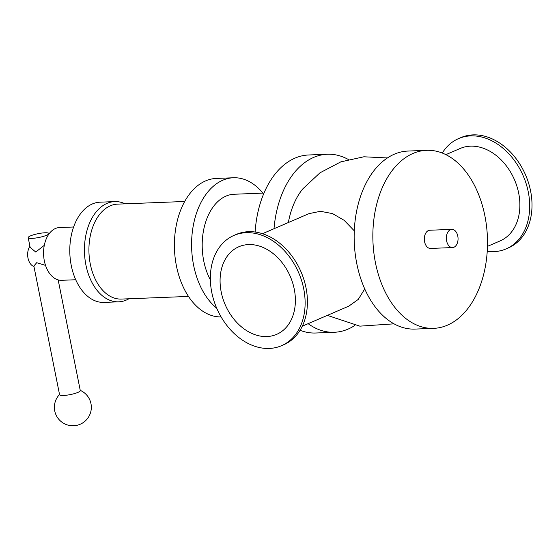 <?xml version="1.0" encoding="UTF-8"?>
<svg xmlns="http://www.w3.org/2000/svg" width="560" height="560" viewBox="0 0 560 560"><rect width="100%" height="100%" fill="white"/><g stroke="black" fill="none" stroke-linecap="round" stroke-linejoin="round"><path stroke-width="0.84" d="M233.961 235.424L236.271 234.423A60.046 44.653 66.7 0 1 248.472 231.693A60.046 44.653 66.7 0 1 303.947 279.727A60.046 44.653 66.7 0 1 283.808 344.715L281.498 345.709A60.046 44.653 66.7 0 1 216.727 308.238A60.046 44.653 66.7 0 1 233.961 235.424A60.046 44.653 66.7 0 1 246.162 232.687A60.046 44.653 66.7 0 1 301.644 280.728A60.046 44.653 66.7 0 1 281.498 345.709M487.214 251.307A60.046 44.653 -113.3 0 0 506.079 248.906A60.046 44.653 -113.3 0 0 526.225 183.918A60.046 44.653 -113.3 0 0 470.75 135.877A60.046 44.653 -113.3 0 0 458.542 138.614A60.046 44.653 -113.3 0 0 442.281 153.034M506.079 248.906L508.389 247.905A60.046 44.653 -113.3 0 0 528.535 182.924A60.046 44.653 -113.3 0 0 473.053 134.883A60.046 44.653 -113.3 0 0 460.852 137.62L458.542 138.614M487.445 246.372L500.073 240.933A50.351 37.443 -113.3 0 0 518.686 193.172A50.351 37.443 -113.3 0 0 470.449 146.167A50.351 37.443 -113.3 0 0 460.215 148.456L445.886 154.637M426.657 150.318L407.967 151.06A89.082 57.26 87.7 0 0 354.263 242.333A89.082 57.26 87.7 0 0 414.995 329.084L433.685 328.349A89.082 57.26 87.7 0 0 484.869 215.761A89.082 57.26 87.7 0 0 426.657 150.318A89.082 57.26 87.7 0 0 372.953 241.591A89.082 57.26 87.7 0 0 433.685 328.349M451.836 229.369L429.814 230.237A9.107 5.852 87.7 0 0 424.326 239.568A9.107 5.852 87.7 0 0 430.528 248.437L452.55 247.562A9.107 5.852 87.7 0 0 457.786 236.054A9.107 5.852 87.7 0 0 451.836 229.369A9.107 5.852 87.7 0 0 446.348 238.693A9.107 5.852 87.7 0 0 452.55 247.562M28.189 237.636A10.556 1.946 168.7 0 1 38.164 233.667A10.556 1.946 168.7 0 1 48.895 233.499A10.556 1.946 168.7 0 1 46.62 235.249A10.556 1.946 168.7 0 1 35.287 238.077A10.556 1.946 168.7 0 1 28.189 237.636L30.142 247.401L35.742 252.021L44.303 245.329M29.904 246.218A11.879 7.637 87.7 0 0 28 258.076A11.879 7.637 87.7 0 0 33.964 266.539M45.521 265.384L36.701 262.703L33.866 266.035M348.355 159.488A89.082 57.26 87.7 0 0 327.355 154.245A89.082 57.26 87.7 0 0 274.015 228.718M308.126 323.666A89.082 57.26 87.7 0 0 334.383 332.269A89.082 57.26 87.7 0 0 354.907 325.388M387.45 157.948L363.888 156.786L340.851 161.854L319.97 172.816L302.75 188.923A68.551 44.065 87.7 0 0 288.365 222.53M73.626 226.996L59.507 227.556A26.397 16.968 87.7 0 0 43.596 254.604A26.397 16.968 87.7 0 0 61.593 280.308L75.712 279.748M125.146 203.833A50.148 32.235 87.7 0 0 114.723 201.6L100.079 202.181A50.148 32.235 87.7 0 0 69.846 253.561A50.148 32.235 87.7 0 0 104.034 302.407L118.685 301.826A50.148 32.235 87.7 0 0 128.891 298.781M114.723 201.6A50.148 32.235 87.7 0 0 84.497 252.987A50.148 32.235 87.7 0 0 118.685 301.826M184.723 201.481L117.607 204.127A47.509 30.541 87.7 0 0 88.97 252.812A47.509 30.541 87.7 0 0 121.359 299.075L188.468 296.429M262.899 193.109A69.286 44.534 87.7 0 0 233.429 177.765L216.251 178.444A69.286 44.534 87.7 0 0 174.468 248.955A69.286 44.534 87.7 0 0 221.109 316.925M233.429 177.765A69.286 44.534 87.7 0 0 192.423 231.126A69.286 44.534 87.7 0 0 216.692 308.175M264.005 193.067L234.08 194.25A52.787 33.936 87.7 0 0 204.883 224.672A52.787 33.936 87.7 0 0 210.35 279.839M327.355 154.245L308.665 154.98A89.082 57.26 87.7 0 0 255.136 232.022M300.076 330.295A89.082 57.26 87.7 0 0 315.693 333.011L334.383 332.269M364.728 288.946L358.246 299.418L348.852 306.117L302.316 326.172M262.458 233.702L308.994 213.64L320.432 211.302L332.535 213.605L344.169 220.332L354.291 230.832M294.252 289.121A47.712 35.476 -113.3 0 0 238.847 246.75A47.712 35.476 -113.3 0 0 225.148 304.612A47.712 35.476 -113.3 0 0 276.612 334.376A47.712 35.476 -113.3 0 0 294.252 289.121M58.17 279.902L80.29 390.614A10.556 1.946 168.7 0 1 78.015 392.364A10.556 1.946 168.7 0 1 66.682 395.192A10.556 1.946 168.7 0 1 59.584 394.751L33.859 266.035M327.355 315.378L359.842 326.151L393.995 323.841M48.895 233.499L48.986 233.968M59.535 394.499A18.48 18.48 0 0 0 54.74 410.921A18.48 18.48 0 0 0 84.455 421.68A18.48 18.48 0 0 0 80.241 390.362"/></g></svg>
